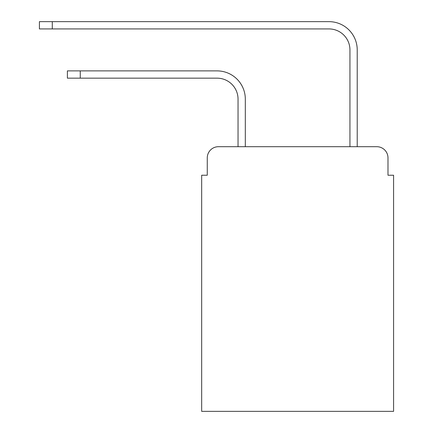 <?xml version="1.0" encoding="UTF-8"?>
<svg xmlns="http://www.w3.org/2000/svg" width="433" height="433" viewBox="0 0 433 433"><rect width="100%" height="100%" fill="white"/><g stroke="black" fill="none" stroke-linecap="round" stroke-linejoin="round"><path stroke-width="0.65" d="M207.266 157.893L207.266 175.235L207.266 157.893A11.188 11.188 0 0 1 218.459 146.7L238.042 146.7L238.042 99.141A20.984 20.984 0 0 0 217.057 78.162A20.984 20.984 0 0 1 238.042 99.141A20.984 20.984 0 0 0 217.057 78.162A20.984 20.984 0 0 1 238.042 99.141A20.984 20.984 0 0 0 217.057 78.162A20.984 20.984 0 0 1 238.042 99.141A20.984 20.984 0 0 0 217.057 78.162A20.984 20.984 0 0 1 238.042 99.141A20.984 20.984 0 0 0 217.057 78.162A20.984 20.984 0 0 1 238.042 99.141A20.984 20.984 0 0 0 217.057 78.162A20.984 20.984 0 0 1 238.042 99.141A20.984 20.984 0 0 0 217.057 78.162A20.984 20.984 0 0 1 238.042 99.141A20.984 20.984 0 0 0 217.057 78.162A20.984 20.984 0 0 1 238.042 99.141A20.984 20.984 0 0 0 217.057 78.162A20.984 20.984 0 0 1 238.042 99.141A20.984 20.984 0 0 0 217.057 78.162A20.984 20.984 0 0 1 238.042 99.141A20.984 20.984 0 0 0 217.057 78.162A20.984 20.984 0 0 1 238.042 99.141M387.99 175.235L387.99 157.893L387.99 175.235L393.586 175.235L393.586 411.35L201.675 411.35L201.675 175.235L207.266 175.235M387.99 157.893A11.188 11.188 0 0 0 376.802 146.7L218.459 146.7M245.316 146.7L245.316 99.141L245.316 146.7L245.316 99.141L245.316 146.7L245.316 99.141L245.316 146.7L245.316 99.141L245.316 146.7L245.316 99.141L245.316 146.7L245.316 99.141L245.316 146.7L245.316 99.141L245.316 146.7L245.316 99.141L245.316 146.7L245.316 99.141L245.316 146.7L245.316 99.141L245.316 146.7L245.316 99.141L245.316 146.7L349.945 146.7L349.945 49.903A20.984 20.984 0 0 0 328.961 28.924A20.984 20.984 0 0 1 349.945 49.903A20.984 20.984 0 0 0 328.961 28.924A20.984 20.984 0 0 1 349.945 49.903A20.984 20.984 0 0 0 328.961 28.924A20.984 20.984 0 0 1 349.945 49.903A20.984 20.984 0 0 0 328.961 28.924A20.984 20.984 0 0 1 349.945 49.903A20.984 20.984 0 0 0 328.961 28.924A20.984 20.984 0 0 1 349.945 49.903A20.984 20.984 0 0 0 328.961 28.924A20.984 20.984 0 0 1 349.945 49.903A20.984 20.984 0 0 0 328.961 28.924A20.984 20.984 0 0 1 349.945 49.903A20.984 20.984 0 0 0 328.961 28.924A20.984 20.984 0 0 1 349.945 49.903A20.984 20.984 0 0 0 328.961 28.924A20.984 20.984 0 0 1 349.945 49.903A20.984 20.984 0 0 0 328.961 28.924A20.984 20.984 0 0 1 349.945 49.903A20.984 20.984 0 0 0 328.961 28.924A20.984 20.984 0 0 1 349.945 49.903M357.22 146.7L357.22 49.903L357.22 146.7L357.22 49.903L357.22 146.7L357.22 49.903L357.22 146.7L357.22 49.903L357.22 146.7L357.22 49.903L357.22 146.7L357.22 49.903L357.22 146.7L357.22 49.903L357.22 146.7L357.22 49.903L357.22 146.7L357.22 49.903L357.22 146.7L357.22 49.903L357.22 146.7L357.22 49.903L357.22 146.7L376.802 146.7M67.391 70.888L80.257 70.888L80.257 78.162L67.391 78.162L67.391 70.888M80.257 78.162L217.057 78.162M245.316 99.141A28.253 28.253 0 0 0 217.057 70.888L80.257 70.888M39.414 21.65L52.285 21.65L52.285 28.924L39.414 28.924L39.414 21.65M357.22 49.903A28.253 28.253 0 0 0 328.961 21.65L52.285 21.65M52.285 28.924L328.961 28.924"/></g></svg>
